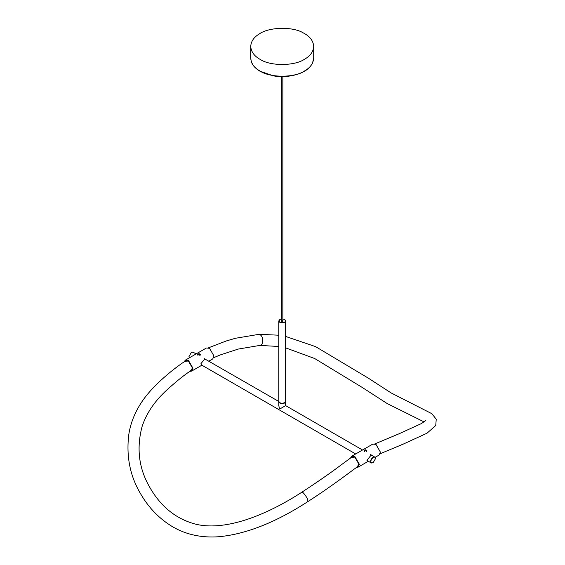 <?xml version="1.0" encoding="UTF-8"?>
<svg xmlns="http://www.w3.org/2000/svg" width="565" height="565" viewBox="0 0 565 565"><rect width="100%" height="100%" fill="white"/><g stroke="black" fill="none" stroke-linecap="round" stroke-linejoin="round"><path stroke-width="0.85" d="M304.478 59.269C294.542 66.112 270.487 66.232 260.338 59.495C254.335 56.225 251.128 51.867 250.719 46.415C251.065 41.344 253.883 37.212 259.18 34.02C268.693 26.979 292.727 26.364 303.278 32.897C309.775 36.202 313.25 40.708 313.702 46.415C313.37 51.69 310.298 55.977 304.478 59.269M281.758 320.666L282.853 320.927L282.853 76.579M358.832 464.034L357.772 466.528C352.419 470.257 331.641 486.401 307.84 501.614L307.784 499.891C307.876 498.761 302.918 491.232 301.865 492.207C260.296 519.136 219.333 532.075 192.065 523.126C173.603 517.279 159.118 504.651 148.602 485.236C138.715 467.234 136.532 447.699 142.055 426.639C146.476 413.107 154.937 400.712 167.438 389.447C177.297 380.549 185.249 374.214 191.302 370.442L192.128 369.454L192.418 367.949M188.442 361.063L185.652 360.837M354.855 457.149L352.073 456.916L341.408 464.734C331.281 472.411 318.102 481.571 301.865 492.207M285.629 401.475L284.64 403.05C281.624 404.06 279.668 403.594 278.785 401.651L278.785 405.614L279.4 408.234L280.254 408.728L285.028 405.974M204.205 358.598L278.799 401.475M279.117 402.153C280.346 403.572 282.133 403.848 284.485 402.958L285.304 402.153M278.785 320.927L278.785 401.298C279.668 403.241 281.624 403.707 284.64 402.697L285.643 401.298L285.643 320.927L284.64 322.325L279.788 322.325L278.785 320.927L279.83 319.507M282.853 320.39L282.924 321.252L281.504 321.252L281.568 320.39M282.853 320.56L282.888 321.273M281.54 321.273L281.568 320.56M281.568 318.957L279.866 319.479C278.404 322.135 279.972 323.039 284.562 322.191C285.826 321.287 285.826 320.383 284.562 319.479L282.853 318.957M284.598 319.507L285.643 320.927M199.339 355.194L200.074 354.608L198.068 354.905M196.112 353.93L193.117 352.2L191.401 352.369L188.978 356.564L189.346 357.836M191.365 352.391L188.978 356.522M184.204 361.762L188.399 360.604L192.792 368.218L189.946 371.318M184.169 361.791L185.32 360.159L188.477 360.477L192.947 368.218L191.634 371.106L189.904 371.346M208.753 361.226L212.694 358.952L214.001 356.056L209.53 348.315L206.373 348.005L185.32 360.159M214.001 356.056L209.573 348.344M185.009 361.24L188.399 361.042L192.418 367.999L190.744 370.795M201.641 365.039L200.978 363.577L204.876 358.867L205.434 359.312M198.096 354.919L197.722 354.453C198.576 353.492 199.431 353.492 200.293 354.453L198.096 354.919M366.177 451.124L366.494 450.686L364.482 450.983M373.062 462.806L371.311 462.996C370.068 461.259 370.64 459.331 373.027 457.226L374.736 457.057L375.45 458.674M373.098 457.36C374.517 456.711 375.301 457.163 375.45 458.716L373.098 462.777C370.075 462.721 370.075 460.913 373.098 457.36M375.082 457.353L379.108 455.03L380.415 452.134L375.986 444.422M368.062 461.118L367.391 459.656L371.29 454.945L371.848 455.39M350.554 457.975L351.734 456.238L354.891 456.555L359.361 464.296L358.055 467.184L356.466 467.453M350.582 457.954L354.82 456.682L359.213 464.296L356.515 467.417M351.388 457.368L354.82 457.12L358.832 464.077L357.377 466.803M380.415 452.134L375.951 444.401L372.787 444.083L351.734 456.238M364.51 450.997L364.135 450.531C364.99 449.57 365.852 449.57 366.706 450.531L364.51 450.997M313.702 58.131L312.473 63.259C310.446 66.825 307.734 69.502 304.344 71.282C297.769 75.279 284.76 78.019 273.502 75.872L259.872 71.162C255.352 68.436 252.499 65.272 251.305 61.677L250.719 58.131C251.114 63.464 254.186 67.751 259.942 70.992C269.964 77.928 294.457 77.928 304.478 70.992C310.241 67.751 313.314 63.464 313.702 58.131L313.702 46.415M278.785 346.486L259.879 345.413C263.544 345.279 264.194 336.119 259.264 334.289L278.785 335.214M250.719 58.131L250.719 46.415M281.568 320.927L281.568 76.579M307.84 501.614C275.508 522.554 245.768 534.264 218.606 536.75C201.606 537.951 186.372 534.688 172.911 526.954C159.627 519.002 148.948 508.105 140.883 494.269C130.162 476.493 126.122 456.654 128.763 434.76C130.487 423.213 134.915 412.139 142.041 401.538C153.447 384.532 175.291 367.469 185.659 360.837M380.153 453.737L403.332 444.069L427.006 433.207L435.749 425.502L436.236 419.216L431.844 413.686L391.135 392.95L368.352 378.155L315.588 346.628L285.643 336.443M374.835 443.913L399.024 433.793L421.511 423.517L425.812 420.48M424.103 421.914L387.237 403.587L362.094 387.364L314.698 358.528L285.643 347.856M208.429 347.842L226.381 340.935L235.407 338.287L259.264 334.289M213.739 357.659L220.244 354.94L238.183 349.078L259.879 345.413M362.532 450.008L285.643 405.614L285.643 401.651M200.074 355.484L200.074 354.608M197.934 355.484L197.934 354.608M201.896 365.181L191.634 371.106M366.494 451.562L366.494 450.686M364.347 451.562L364.347 450.686M374.736 457.057L370.393 454.55M371.311 462.996L366.968 460.482M368.316 461.266L358.055 467.184M201.14 364.75L355.675 453.963"/></g></svg>

